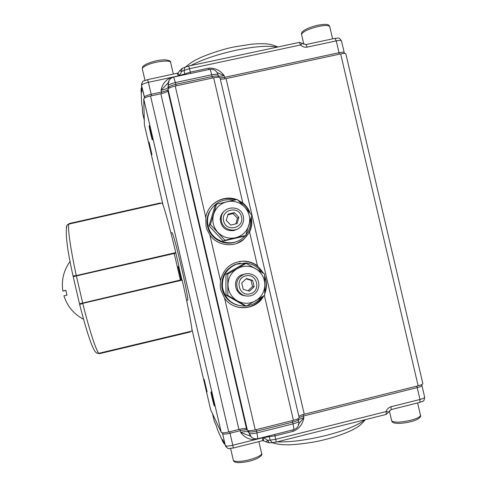 <?xml version="1.0" encoding="UTF-8"?>
<svg xmlns="http://www.w3.org/2000/svg" width="487" height="487" viewBox="0 0 487 487"><rect width="100%" height="100%" fill="white"/><g stroke="black" fill="none" stroke-linecap="round" stroke-linejoin="round"><path stroke-width="0.73" d="M236.725 199.591C223.703 194.337 207.748 203.523 205.8 217.488L206.08 226.674L206.847 229.274L209.885 235.026C217.257 245.825 233.748 248.011 243.555 239.549L249.569 231.989C251.791 227.252 252.357 222.334 251.268 217.22M236.84 243.39L243.147 239.707C249.837 233.772 252.51 226.37 251.158 217.488M264.709 293.856C266.59 289.101 266.919 284.201 265.701 279.154L264.642 275.666M263.656 273.42L257.459 265.865C253.453 262.864 248.954 261.282 243.957 261.123C231.374 261.811 223.551 268.319 220.495 280.64L220.252 286.478L220.769 289.82L224.58 298.184C233.693 311.875 256.265 310.505 263.698 295.913M235.757 306.567C247.14 309.501 256.174 306.122 262.858 296.431M264.751 292.45C266.292 288.097 266.559 283.665 265.543 279.154L264.66 276.245M214.28 405.921L214.353 406.006C214.785 406.304 211.571 392.711 211.029 391.938L210.968 391.865C210.548 391.609 213.696 404.953 214.28 405.921M207.121 391.877L204.181 379.361L207.121 391.877M151.962 154.671L149.083 142.149L151.962 154.671M152.388 139.806C152.522 138.813 149.424 125.275 149.168 125.731L149.144 125.847C149.059 127.028 152.102 140.317 152.364 139.897L152.388 139.806M422.819 383.488C423.008 384.158 421.45 384.925 418.138 385.807L340.656 53.911C344.005 53.247 345.746 53.266 345.88 53.966L422.819 383.488M220.276 78.973C221.384 79.284 223.314 79.156 226.071 78.584L304.259 414.23L418.138 385.807M304.259 414.23C301.532 414.936 299.736 415.667 298.878 416.415M163.017 204.905L144.395 124.818L143.714 98.898C144.225 97.911 146.502 96.943 150.544 95.988L160.844 93.766C164.965 92.792 167.303 91.787 167.857 90.752L168.021 89.158C168.581 88.08 170.974 87.045 175.21 86.041L213.653 77.774C217.677 76.995 219.801 77.037 220.027 77.89L299.121 417.462C299.286 418.296 297.393 419.252 293.43 420.33L264.362 295.499M224.58 298.184L255.231 429.875L293.43 420.33M255.231 429.875C250.982 430.843 248.376 430.989 247.414 430.313L168.027 89.139L247.414 430.313M167.857 90.74L246.568 429.004L247.402 430.301M246.568 429.004L246.556 428.992C245.612 428.335 243.074 428.481 238.934 429.431L160.844 93.766M150.544 95.988L228.701 431.981L238.934 429.431M228.701 431.981C224.641 432.913 222.169 433.065 221.281 432.432L143.708 98.958M191.86 328.908L210.646 409.707L221.256 432.383M250.099 213.123C248.644 209.075 246.209 205.684 242.806 202.957L237.887 200.06M226.071 78.584L340.656 53.911M263.254 273.177C258.792 265.689 252.223 261.696 243.549 261.19L239.403 261.464M249.685 212.649C247.42 207.511 243.804 203.633 238.843 201.015M235.909 199.761C226.418 196.931 218.182 199.025 211.206 206.044M168.52 88.5L168.234 85.7L168.064 87.325C167.516 88.372 165.184 89.383 161.057 90.363C162.287 83.813 165.909 79.454 171.923 77.281L148.389 82.315L151.171 94.283L161.459 92.067L161.057 90.363L169.038 81.877M208.911 69.519L208.57 68.217C214.968 67.736 220.167 70.213 224.16 75.637L217.165 72.581M179.435 75.832L178.163 75.942L184.841 73.902L184.043 70.487L181.748 71.419L179.843 70.779L182.053 68.448L181.748 71.419L179.374 75.564L177.913 73.087L147.616 79.625C142.648 81.749 142.74 79.722 141.583 85.322L141.82 92.049L141.108 90.071L141.638 103.518L142.374 107.615L142.563 112.844L144.274 120.192M177.913 73.087L179.995 70.359M218.353 76.009C219.454 76.331 221.39 76.203 224.16 75.637L224.556 77.342L339.025 52.718L336.267 40.89L307.212 47.111L305.933 44.554L302.567 43.446L300.613 44.962L189.504 68.697L190.301 72.125L208.57 68.217M172.008 77.646L171.923 77.281L178.163 75.942L177.292 73.281M256.083 438.903L256.192 439.384C249.825 440.084 244.638 437.758 240.639 432.407L250.032 436.017M298.458 419.94C299.316 419.185 301.112 418.449 303.851 417.736C302.664 424.384 299.091 428.907 293.125 431.312L274.985 435.865L275.782 439.298L386.142 411.564L388.571 412.081L391.104 409.597L391.116 406.712L419.977 399.468L417.207 387.609L303.45 416.026L303.851 417.736L298.135 424.603M263.418 440.534L263.65 437.636L267.619 440.315L269.214 442.872L272.525 442.622M266.559 442.099L266.188 441.752L267.619 440.315L270.084 440.12L269.287 436.693L262.39 437.831L263.65 437.636L263.558 437.247M269.214 442.872L262.791 440.632L262.39 437.831L232.81 445.252L230.022 433.247C225.968 434.179 223.496 434.325 222.602 433.686L222.583 432.815M292.845 429.905L293.125 431.312M236.919 305.057C228.616 302.177 223.612 296.394 221.908 287.72C221.001 276.744 225.518 268.958 235.458 264.362L240.304 263.144M261.062 297.539C258.56 300.844 255.389 303.255 251.542 304.765L246.422 306.043M246.233 306.067C233.535 306.311 225.639 300.223 222.541 287.817C221.628 276.744 226.181 268.891 236.201 264.258L245.771 262.943C252.351 263.686 257.599 266.748 261.501 272.123M264.764 279.398L264.812 289.442M236.773 241.491C225.597 246.532 211.194 239.707 207.937 227.776C206.342 222.145 206.878 216.727 209.526 211.541M250.586 219.546C250.908 223.74 250.099 227.703 248.169 231.435L245.856 234.941M245.253 235.647L243.689 237.242C232.841 247.956 212.332 242.252 208.448 227.356C206.841 221.676 207.377 216.216 210.055 210.981C215.583 201.989 223.545 198.386 233.943 200.175M241.12 203.335L247.713 210.421M170.931 232.926L171.996 232.683C172.568 232.049 176.872 247.621 181.127 265.987C185.431 284.432 188.475 300.473 187.678 300.15L186.612 300.4M224.038 211.303L224.574 210.871C221.768 213.117 220.319 216.058 220.227 219.674C221.342 227.618 225.877 231.246 233.833 230.558L236.548 229.541M223.265 241.065L243.5 236.39L245.679 235.471L251.809 215.108L244.748 207.158L237.297 199.475L216.587 204.181L215.059 205.806L209.008 225.761L223.265 241.065L224.982 240.249L210.402 224.592L209.008 225.761M216.587 204.181L210.402 224.592M245.679 235.471L224.982 240.249M235.513 237.778C228.677 239.111 222.784 237.291 217.829 232.336C213.233 227.039 211.833 221.013 213.623 214.256C215.887 207.651 220.38 203.456 227.106 201.679C233.943 200.376 239.823 202.202 244.748 207.158C249.32 212.435 250.72 218.444 248.942 225.183C246.708 231.775 242.228 235.976 235.513 237.778M246.751 273.603L240.876 275.106C231.879 279.794 234.868 294.891 244.967 295.761M226.078 295.061L244.133 305.44L246.331 306.098L227.861 295.487L227.788 274.071L226.011 274.132L225.895 284.578L226.078 295.061L227.861 295.487M226.011 274.132L243.981 263.644L246.172 263.345L227.788 274.071M246.172 263.345L264.569 273.974L264.843 284.658L264.66 295.317L246.331 306.098M255.59 268.647C249.441 265.378 243.305 265.391 237.163 268.69C231.264 272.41 228.208 277.779 227.983 284.792C228.251 291.804 231.349 297.155 237.279 300.844C243.445 304.101 249.588 304.071 255.712 300.747C261.592 297.009 264.63 291.646 264.843 284.658C264.575 277.675 261.489 272.336 255.59 268.647M241.442 216.66C238.995 205.1 220.374 209.696 223.685 221.068C226.151 232.646 244.766 228.001 241.442 216.66M243.317 216.246C240.779 203.718 220.635 206.092 221.22 218.888L221.561 221.646C223.496 231.112 237.559 233.23 242.082 224.763C243.61 222.09 244.024 219.253 243.317 216.246M234.338 212.606L228.05 214.164L226.278 220.422L230.801 225.116L237.096 223.551L238.855 217.299L234.338 212.606L233.011 213.598L237.461 218.219L238.855 217.299M235.872 223.856L237.461 218.219M233.011 213.598L227.843 214.877M245.85 275.879C234.29 278.132 238.673 296.96 250.026 293.813C261.556 291.543 257.185 272.763 245.85 275.879M245.235 273.852C237.479 276.939 235.057 282.417 237.966 290.289C240.876 294.903 245.004 296.747 250.348 295.822C260.393 293.941 261.982 278.564 252.558 274.631L248.96 273.621L245.235 273.852M241.729 282.959L243.208 289.315L249.417 291.202L254.135 286.733L252.656 280.384L246.459 278.497L241.729 282.959M252.656 280.384L251.048 280.329L246.112 278.826M251.048 280.329L252.503 286.581L254.135 286.733M252.503 286.581L248.053 290.788M66.269 227.399L67.036 225.238L68.862 224.099C67.48 227.149 70.384 248.187 76.282 275.587L175.801 252.601C168.776 223.764 164.247 207.231 162.208 203.006L68.862 224.099M76.282 275.587L73.038 275.946M79.679 304.527L82.735 303.377C89.517 330.618 96.219 350.975 98.849 353.294L191.981 331.044C192.243 328.061 188.299 307.248 182.199 280.122L82.735 303.377M99.585 353.647L96.773 353.13L99.585 353.647L190.24 331.988L190.387 331.483L98.898 353.337L96.621 353.032L95.044 351.425M67.115 225.104L68.886 224.038L160.582 203.316L160.253 202.982L69.343 223.515L68.88 224.093M175.509 252.668L175.856 253.118L73.196 276.659L79.497 303.797L182.022 279.641L181.925 280.183M65.867 290.386L62.774 291.098L65.842 290.282L66.969 295.14L63.882 295.871M65.885 290.471L63.273 291.019L65.873 290.416M175.21 86.041L205.8 217.488M242.806 202.957L213.653 77.774M257.459 265.865L249.569 231.989M209.885 235.026L220.495 280.64M233.437 56.474L243.695 54.288M190.746 65.581C202.531 59.432 217.768 54.288 236.469 50.143C254.993 46.368 268.507 45.382 277.018 47.178M144.688 97.972L141.577 85.389L141.632 83.624M218.523 77.22L218.499 76.636C218.267 75.777 216.143 75.735 212.119 76.514L211.717 74.767L175.411 82.559L175.819 84.312L212.119 76.514L212.387 78.048M307.212 47.111C304.661 47.562 302.464 46.843 300.613 44.962L299.365 42.412L188.603 66.043L189.504 68.697L184.043 70.487L184.975 67.267L188.603 66.043M144.341 97.26L144.347 97.199C144.858 96.213 147.129 95.239 151.171 94.283L151.487 95.787M147.616 79.625L148.389 82.315C144.347 83.271 142.082 84.275 141.583 85.322L144.438 97.564M339.183 54.227L339.025 52.718C342.379 52.048 344.12 52.072 344.254 52.779L344.26 53.424M344.206 52.572L341.515 41.042C341.369 40.287 339.622 40.232 336.267 40.89L334.904 38.363C338.757 38.406 338.441 36.549 341.46 40.817M184.95 74.651L184.841 73.902L190.301 72.125L190.642 73.434M220.027 77.896L224.556 77.342L224.811 78.833M161.757 93.559L161.459 92.067C164.509 91.379 166.676 90.582 167.966 89.675M142.295 106.957L142.374 107.615M141.82 92.049L141.772 90.771M141.687 88.36L141.108 90.071L141.151 88.403M185.109 67.2L182.053 68.448M169.007 88.177L168.642 87.423C169.196 86.351 171.588 85.316 175.819 84.312L176.117 85.846M218.438 76.392L218.097 74.907C217.866 74.042 215.735 73.994 211.717 74.767C210.877 71.303 210.214 69.495 209.727 69.343L173.658 77.068L175.411 82.559C171.18 83.569 168.788 84.61 168.234 85.682L168.624 81.311M335.147 427.263L316.209 432.03M364.623 419.849C358.055 425.254 345.265 430.447 326.247 435.427C306.871 440.132 290.502 442.281 277.146 441.861M251.505 437.186L249.125 433.327C250.622 437.527 253.52 439.311 257.812 438.69L256.953 432.925L293.022 423.897L292.614 422.15L256.546 431.172L256.953 432.925C252.704 433.893 250.099 434.033 249.131 433.339L248.729 431.598L249.131 433.339L247.944 430.605L248.273 432.006C247.317 431.324 244.772 431.464 240.639 432.407L240.243 430.697L230.022 433.247L229.633 431.75M248.729 430.721L248.717 431.585L248.108 430.642M212.545 413.767L214.292 421.292L216.398 425.906L217.537 429.887L222.912 441.8L222.662 439.658L225.347 445.55L222.577 433.637M276.147 442.111L272.379 442.622L270.084 440.12L275.782 439.298L276.147 442.111L386.148 414.431L386.142 411.564C386.97 409.05 388.626 407.43 391.116 406.712M226.212 447.151L225.378 445.599C226.278 446.293 228.756 446.177 232.81 445.252L233.31 448.034L262.791 440.632M421.584 384.669L421.888 385.284C422.077 385.954 420.518 386.733 417.207 387.609L416.671 386.173M424.688 397.276C423.818 402.518 423.343 400.594 419.873 402.372L419.977 399.468C423.282 398.579 424.834 397.776 424.634 397.057L421.931 385.485M247.171 429.942C245.625 429.711 243.317 429.96 240.243 430.697L239.847 429.217M303.011 414.571L303.45 416.026L299.146 417.505M274.692 434.459L274.985 435.865L269.287 436.693L269.019 435.883M223.21 440.869L222.662 439.658M223.716 443.31L222.912 441.8L224.221 443.085M298.044 418.698L298.306 419.27C298.47 420.117 296.577 421.072 292.614 422.15L292.176 420.64M256.132 429.65L256.546 431.172C252.296 432.139 249.691 432.286 248.729 431.598L248.151 430.654M257.812 438.69L293.643 429.704C294.014 429.345 293.807 427.409 293.022 423.897C296.985 422.819 298.878 421.858 298.708 421.005L298.361 419.508M332.609 38.857L329.839 26.998C329.492 25.245 325.736 25.056 318.565 26.432C308.642 28.885 302.963 31.515 301.514 34.327L301.636 34.839M173.342 74.121L170.712 62.811C171.728 59.359 153.612 61.435 145.68 65.757C143.525 66.877 142.393 67.876 142.277 68.752L142.411 69.312M233.23 459.765L233.352 460.306C233.839 461.019 235.294 461.396 237.723 461.439C246.745 461.743 263.96 455.655 261.537 453.093L258.865 441.618M391.591 420.403L391.706 420.902C394.239 422.716 400.503 422.533 410.504 420.342C417.554 418.412 420.859 416.616 420.403 414.936L417.603 402.938M180.488 280.518L174.09 252.997M76.307 275.581L82.76 303.371M178.078 266.566L181.17 279.855M181.87 279.684L178.778 266.407L181.864 279.684M175.856 253.118L178.985 266.365M243.147 239.707L243.555 239.549M143.714 98.898L221.281 432.432M246.556 428.992L167.857 90.752M243.549 261.19L243.957 261.123M185.571 66.987C189.942 63.292 194.094 60.583 198.02 58.848C201.21 56.912 220.544 49.443 234.198 46.929L251.298 44.207C259.37 43.532 263.175 43.696 264.788 43.812C268.83 43.848 273.201 44.907 277.919 46.989M141.772 90.698L141.607 91.538L141.09 89.955L141.65 87.343M334.904 38.363L305.933 44.554M302.543 43.422L299.365 42.412M173.658 77.068C169.537 78.401 167.729 81.274 168.234 85.682L168.557 88.476M218.036 74.657C216.636 70.639 213.866 68.868 209.727 69.343M271.819 442.634C276.981 444.174 281.985 444.887 286.837 444.765C290.392 445.155 311.534 443.347 325.633 439.396C338.209 436.455 352.058 430.478 354.469 428.791C358.456 426.801 362.066 423.763 365.299 419.678M222.529 433.308L225.378 445.599C229 450.165 227.849 448.308 233.31 448.034M224.659 444.041L222.943 441.904L222.705 440.224L223.241 440.93M391.104 409.597L419.873 402.372M386.148 414.431L388.565 412.112M293.643 429.704C297.575 428.304 299.286 425.486 298.762 421.243M221.908 287.72L222.541 287.817M207.937 227.776L208.448 227.356M220.227 219.674L221.22 218.888M236.749 290.106L237.966 290.289M303.851 44.347L301.514 34.327C301.258 33.037 302.086 31.746 304.01 30.456C307.254 28.343 311.893 26.59 317.926 25.196C328.116 23.528 328.78 24.709 329.723 26.493M170.584 62.257C170.815 60.972 168.879 60.163 164.77 59.828C158.762 59.901 152.553 61.356 146.13 64.193C141.936 66.908 142.764 66.457 142.277 68.752L144.992 80.404M261.665 453.628C262.408 454.669 261.081 456.203 257.684 458.237C252.236 460.836 245.953 462.309 238.831 462.65C235.55 462.62 233.73 461.84 233.352 460.306L230.607 448.503M389.326 410.705L391.706 420.902C392.065 422.18 393.374 422.953 395.639 423.227C399.48 423.66 404.423 423.166 410.474 421.754C416.848 420.202 421.358 417.554 420.518 415.429M67.036 225.238C65.057 232.281 67.066 249.198 73.056 275.989M79.661 304.46C84.288 322.668 88.372 336.261 91.915 345.24C95.513 353.258 94.801 350.932 96.621 353.032M67.133 225.085L69.343 223.515M95.154 351.571L96.773 353.13M83.581 319.283C73.86 314.139 67.316 306.329 63.967 295.846M70.134 261.416C63.681 270.309 61.259 280.189 62.853 291.056"/></g></svg>
